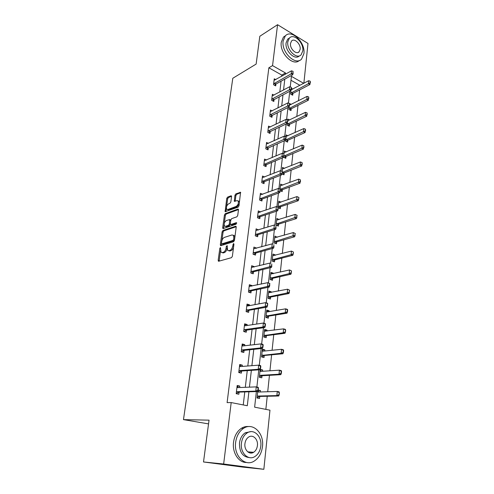 <?xml version="1.0" encoding="UTF-8"?>
<svg xmlns="http://www.w3.org/2000/svg" width="494" height="494" viewBox="0 0 494 494"><rect width="100%" height="100%" fill="white"/><g stroke="black" fill="none" stroke-linecap="round" stroke-linejoin="round"><path stroke-width="0.74" d="M220.404 247.519L219.811 248.439L218.169 260.307L218.706 261.24L231.482 257.67L232.365 256.312L233.958 244.16L233.557 243.517L232.742 246.024C232.304 248.278 231.377 249.717 229.951 250.347L228.876 250.668L227.58 250.322L227.178 245.617L226.295 246.475L226.091 248.019C225.653 250.248 224.739 251.668 223.35 252.286L222.3 252.595L221.053 252.261L220.404 247.519M252.471 452.214L251.835 452.973M231.569 196.569L231.019 195.785L227.555 197.143L226.734 198.465L225.128 211.704L238.139 207.159L239.003 205.8L240.547 192.296L235.792 193.907L234.946 195.247L234.354 201.373L236.916 200.65L238.077 200.891C238.824 203.04 238.182 204.887 236.144 206.443L227.851 209.512L226.765 209.283C226.024 207.171 226.647 205.343 228.636 203.8L230 203.281L230.834 201.947L231.569 196.569M256.367 391.557L254.632 407.167L269.971 410.181L263.845 469.3L243.054 467.139L203.516 461.964L209.042 420.153L183.472 419.628L232.798 78.262L256.139 64.078L259.813 36.278L277.566 24.7L307.997 43.453L303.872 83.245M203.516 461.964L223.652 464.014L231.192 402.573L247.296 405.735L248.902 391.798M281.623 76.36L281.778 75.076L268.853 67.783L227.104 402.622L231.192 402.573M268.853 67.783L272.546 65.616L277.566 24.7M222.955 230.476L222.115 231.797L220.324 244.758L220.855 245.654L233.582 241.739L234.459 240.387L236.2 227.117L235.626 226.24L222.955 230.476L223.906 230.828L223.066 232.149L221.892 240.652M222.683 227.715L224.443 214.983L225.276 213.661L237.886 209.073L238.46 209.907L237.731 215.458L236.867 216.817L231.667 218.638L230.815 219.978L230.321 223.652L230.883 224.511L236.305 222.664L236.095 224.22L223.214 228.568L222.683 227.715L223.628 228.067L224.097 224.684M183.472 419.628L208.548 423.895M243.252 404.938L244.771 391.927M245.308 387.308L247.259 370.636M247.803 365.992L249.692 349.783M250.236 345.115L252.082 329.356M252.625 324.663L254.416 309.33M254.966 304.619L256.713 289.7M257.263 284.97L258.955 270.459M259.511 265.704L261.159 251.588M261.721 246.821L263.321 233.075M263.882 228.296L265.445 214.921M266 210.123L267.526 197.106M268.088 192.302L269.563 179.625M270.125 174.808L271.57 162.464M272.132 157.635L273.534 145.619M274.102 140.784L275.467 129.082M276.035 124.241L277.362 112.842M277.931 107.988L279.227 96.886M279.795 92.032L281.055 81.22M239.646 387.531L239.818 386.073L237.182 385.505L236.194 393.693L238.843 394.237L239.102 392.106M242.171 366.431L242.326 365.146L239.72 364.529L238.75 372.544L241.368 373.143L241.622 371.031M244.641 345.757L244.771 344.639L242.202 343.972L241.251 351.827L243.838 352.475L244.085 350.382M247.062 325.497L247.173 324.539L244.635 323.823L243.703 331.523L246.259 332.221L246.506 330.146M249.433 305.638L249.532 304.835L247.019 304.076L246.111 311.621L248.63 312.369L248.877 310.312M251.761 286.168L251.841 285.513L249.359 284.711L248.47 292.115L250.958 292.899L251.199 290.861M254.046 267.081L254.107 266.569L251.656 265.723L250.779 272.984L253.237 273.812L253.478 271.793M256.281 248.359L256.324 247.982L253.904 247.099L253.045 254.219L255.478 255.089L255.713 253.089M258.473 229.994L256.114 228.827L255.268 235.817L257.67 236.725L257.911 234.736M260.628 211.975L258.282 210.901L257.448 217.755L259.825 218.7L260.06 216.736M262.734 194.303L260.406 193.308L259.591 200.039L261.937 201.015L262.172 199.07M264.661 177.006L262.493 176.043L261.697 182.644L264.012 183.663L264.247 181.724M266.575 160.031L264.537 159.093L263.759 165.576L266.05 166.62L266.278 164.706M268.458 143.371L266.55 142.445L265.784 148.811L268.051 149.892L268.279 147.99M270.329 127.007L268.526 126.106L267.773 132.355L270.014 133.46L270.237 131.577M272.169 110.934L270.465 110.051L269.724 116.189L271.941 117.325L272.163 115.454M273.985 95.151L272.373 94.28L271.644 100.313L273.837 101.474L274.059 99.621M275.782 79.639L274.244 78.787L273.528 84.715L275.695 85.9L275.918 84.06M265.852 409.372L267.235 396.256M267.711 391.742L269.446 375.323M269.928 370.79L271.614 354.809M272.095 350.258L273.744 334.704M274.226 330.134L275.825 314.993M276.313 310.405L277.869 295.659M278.357 291.059L279.87 276.702M280.357 272.089L281.839 258.109M282.327 253.478L283.766 239.862M284.26 235.224L285.662 221.954M286.149 217.311L287.514 204.38M288.008 199.724L289.342 187.133M289.836 182.465L291.133 170.195M291.627 165.521L292.886 153.56M293.38 148.885L294.615 137.227M295.109 132.546L296.314 121.178M296.808 116.498L297.981 105.413M298.475 100.727L299.617 89.927M299.944 85.326L290.985 80.269M257.726 391.52L257.01 397.991L259.554 398.51L259.776 396.429M260.264 391.97L260.424 390.507L258.201 390.032M260.585 368.438L260.813 366.369L260.499 366.289L260.27 368.363L260.585 368.438L260.134 369.747L258.226 369.29L239.781 370.593L241.665 371.025L260.134 369.747L259.307 377.249L261.814 377.824L262.036 375.761M262.524 371.284L262.672 369.981L260.252 369.407M264.741 351.006L264.87 349.857L262.4 349.215L261.548 356.927L264.031 357.551L264.253 355.501M266.914 331.122L267.026 330.122L264.593 329.436L263.753 337.001L266.198 337.668L266.42 335.642M269.045 311.628L269.137 310.775L266.735 310.047L265.914 317.457L268.335 318.173L268.551 316.166M271.138 292.51L271.212 291.793L268.835 291.022L268.032 298.296L270.422 299.049L270.638 297.061M273.188 273.75L273.25 273.17L270.897 272.361L270.113 279.493L272.472 280.289L272.688 278.32M275.195 255.349L275.244 254.898L272.923 254.046L272.151 261.048L274.485 261.882L274.695 259.93M277.171 237.293L274.911 236.076L274.151 242.949L276.455 243.82L276.671 241.887M279.11 219.571L276.862 218.441L276.115 225.184L278.394 226.091L278.604 224.171M278.313 207.857L280.296 208.684L280.506 206.782M281.012 202.169L278.777 201.12L277.875 209.129L278.357 207.486M280.203 190.74L282.167 191.598L282.37 189.708M282.858 185.096L280.654 184.12L279.882 190.95L280.357 189.344M281.957 173.882L284.001 174.814L284.204 172.943M284.563 168.374L282.5 167.423L282.136 173.246L282.321 171.554L280.376 170.677L262.295 177.686M283.63 157.302L285.804 158.333L286.001 156.475M286.248 151.954L284.316 151.022L283.988 153.967M287.922 135.825L286.094 134.905L285.507 140.228L283.859 139.413L266.686 147.193L268.316 147.972L285.507 140.228L285.415 141.074L287.57 142.136L287.774 140.302M287.817 121.752L287.724 120.011L287.366 123.401L285.736 122.568L268.668 130.756L270.28 131.558L287.366 123.401L287.175 125.136L289.311 126.229L289.509 124.408M289.57 119.974L287.841 119.079L287.743 120.017M291.201 104.401L289.552 103.505L289.194 106.889L287.582 106.031L270.607 114.614L272.206 115.435L289.194 106.889L288.904 109.47L291.015 110.594L291.213 108.785M291.435 88.988L291.343 87.296L290.985 90.674L289.391 89.791L272.521 98.757L274.096 99.597L290.985 90.674L290.608 94.082L292.695 95.231L292.893 93.44M292.812 89.099L291.503 88.37M263.845 469.3L223.652 464.014M297.839 52.531L299.105 51.79L300.161 49.295C300.969 44.12 294.344 37.705 291.54 41.021L290.503 43.46C289.675 48.671 296.332 55.069 299.105 51.79M303.705 83.332L291.417 76.348L290.25 86.895M289.756 91.322L288.447 103.079M287.953 107.513L286.613 119.567M286.119 124L284.748 136.363M284.254 140.79L282.846 153.473M282.352 157.901L280.901 170.918M280.413 175.339L278.931 188.677M278.437 193.111L276.918 206.776M276.424 211.222L274.862 225.233M274.368 229.691L272.768 244.055M272.274 248.525L270.638 263.253M270.138 267.736L268.458 282.834M267.958 287.335L266.235 302.822M265.735 307.33L263.969 323.218M263.463 327.738L261.653 344.034M261.147 348.566L259.288 365.294M258.782 369.839L256.874 387.006M285.347 74.273L285.495 72.982L272.546 65.616M249.433 387.148L251.36 370.352M251.897 365.677L253.774 349.351M254.311 344.651L256.133 328.776M256.676 324.052L258.448 308.614M258.992 303.872L260.715 288.854M261.264 284.093L262.938 269.489M263.487 264.704L265.117 250.495M265.673 245.697L267.26 231.871M267.81 227.061L269.353 213.599M269.909 208.777L271.41 195.68M271.966 190.845L273.429 178.093M273.985 173.252L275.411 160.84M275.967 155.987L277.356 143.896M277.912 139.036L279.264 127.267M279.826 122.401L281.142 110.94M281.697 106.068L282.982 94.904M283.544 90.025L284.791 79.151M281.778 75.076L285.495 72.982M260.424 390.507L258.059 390.587M239.818 386.073L237.101 386.191M242.326 365.146L239.615 365.362M262.672 369.981L260.091 370.154M244.771 344.639L242.085 344.954M264.87 349.857L262.302 350.123M247.173 324.539L244.499 324.947M267.026 330.122L264.475 330.474M249.532 304.835L246.87 305.329M269.137 310.775L266.606 311.201M251.841 285.513L249.192 286.094M271.212 291.793L268.693 292.3M254.107 266.569L251.471 267.229M273.25 273.17L270.743 273.75M256.324 247.982L253.706 248.723M275.244 254.898L272.756 255.552M258.504 229.753L256.04 230.525M277.208 236.966L274.732 237.688M260.641 211.858L258.448 212.618M279.129 219.361L276.844 220.096M281.018 202.077L278.993 202.787M222.059 252.644L223.263 252.928L222.3 252.595M227.03 248.538C226.561 250.686 225.653 252.045 224.313 252.625L223.263 252.928M228.605 250.717L229.846 251.008L228.876 250.668M233.576 247.093C233.02 249.007 232.137 250.211 230.92 250.693L229.846 251.008M220.515 250.625L219.138 261.116M236.206 226.734L223.906 230.828M221.479 243.653L221.275 245.524M221.454 243.239L221.831 243.863L232.995 240.405L233.606 239.454L233.823 237.818L233.335 235.292L232.001 234.959L224.381 237.398C223.004 238.046 222.102 239.46 221.676 241.64L221.454 243.239M221.787 243.875L222.788 244.209L221.831 243.863M234.489 240.146L233.965 240.757L222.788 244.209M234.835 237.497L234.298 235.65L233.292 235.243M224.276 223.356L225.381 215.347L224.443 214.983M238.472 209.579L226.215 214.032L225.381 215.347M230.784 224.529L231.834 224.869L236.712 223.214M226.382 220.497C224.362 222.034 223.739 223.893 224.511 226.061L225.585 226.314L228.487 225.326L229.34 223.986L229.698 219.571L226.382 220.497M225.332 226.369L226.53 226.672L225.585 226.314M230.328 224.085L229.438 225.684L226.53 226.672M230.778 220.256L230.334 219.818M223.628 228.067L223.621 228.432M227.536 209.586L228.79 209.882L227.851 209.512M239.257 203.837L237.089 206.819L228.79 209.882M239.417 202.614L239.016 201.274L238.133 200.959M240.695 192.734L236.725 194.29L235.879 195.636L235.144 201.324M226.376 208.159L225.925 211.648M231.581 196.309L228.487 197.52L227.66 198.841L226.61 206.461M259.338 392.001L257.843 391.199M257.349 397.707L259.85 396.423L278.702 395.99L276.85 395.595L277.27 391.452L258.461 392.026L257.707 391.711M279.085 392.619L277.27 391.452L279.116 391.853L279.19 394.762L279.394 392.687M257.189 396.404L258.022 396.04L276.85 395.595L278.882 394.694M279.19 394.762L278.702 395.99M237.034 386.753L237.472 386.926M236.2 393.638L236.694 393.403M236.212 393.527L239.145 392.1L257.732 391.52L255.793 391.106L237.237 391.705L236.385 392.094M258.09 388.062L257.856 390.18L258.177 390.248L258.411 388.13L256.269 386.876L258.195 387.296L258.411 388.13M236.966 387.284L237.731 387.611L256.269 386.876L255.793 391.106L257.856 390.18M237.484 386.845L238.651 387.574M257.732 391.52L258.177 390.248M235.638 442.377C233.637 455.795 245.03 467.096 254.144 461.124C258.837 458.111 261.61 453.257 262.481 446.557C264.296 433.189 252.885 421.95 243.567 428.335C239.207 431.281 236.564 435.955 235.638 442.377M248.735 426.581C246.228 426.26 243.801 426.822 241.461 428.261C237.101 431.194 234.459 435.856 233.532 442.247C232.075 452.658 238.713 462.859 246.574 462.477M249.192 457.555C242.548 456.777 239.312 451.917 239.485 442.976C240.146 438.326 242.066 434.936 245.234 432.812L250.724 431.663M241.443 443.093C240.028 452.788 248.247 460.939 254.836 456.586C258.183 454.412 260.165 450.923 260.795 446.113C262.116 436.449 253.885 428.323 247.191 432.892C244.017 435.029 242.103 438.425 241.443 443.093M257.411 445.582C258.276 439.351 252.971 434.115 248.673 437.036C246.605 438.413 245.364 440.617 244.944 443.637C244.042 449.88 249.34 455.135 253.595 452.3C255.731 450.905 257.004 448.669 257.411 445.582M250.347 453.01L251.378 452.134M283.118 41.095C281.284 52.345 295.671 66.066 301.593 59.052L303.909 53.611C305.625 42.527 291.411 28.738 285.316 35.92L283.118 41.095M285.625 35.617L283.463 37.075L281.259 42.243C279.474 53.124 293.121 66.665 299.315 60.49M299.29 55.89C294.93 60.725 284.791 50.87 286.082 42.879L287.681 39.131L289.465 38.007M287.804 41.829C286.501 49.931 296.857 59.854 301.136 54.778L302.791 50.882C304.026 42.867 293.769 32.907 289.398 38.069L287.804 41.829M261.382 371.358L260.029 370.716M259.622 377.107L262.104 375.755L280.839 374.656L279.011 374.224L279.425 370.16L260.733 371.402L259.98 371.118M281.222 371.284L279.425 370.16L281.247 370.599L281.531 371.358L281.222 371.284L281.018 373.316L281.327 373.39L281.531 371.358M259.474 375.718L260.301 375.335L279.011 374.224L281.018 373.316M281.327 373.39L280.839 374.656M263.388 351.141L262.246 350.654M261.82 356.995L264.321 355.495L282.932 353.753L281.129 353.278L281.531 349.301L262.962 351.185L262.215 350.938M283.315 350.382L281.531 349.301L283.328 349.777L283.618 350.462L283.315 350.382L283.118 352.37L283.42 352.45L283.618 350.462M261.715 355.445L281.129 353.278L283.118 352.37M283.42 352.45L282.932 353.753M239.553 365.881L239.991 366.048M238.75 372.525L241.665 371.025M239.781 370.593L238.935 371M239.504 366.289L240.263 366.579L258.689 365.152L260.591 365.609L260.813 366.369M239.998 365.986L240.949 366.529M260.27 368.363L258.226 369.29L258.689 365.152L260.499 366.289M242.023 345.436L242.461 345.59M262.629 347.004L262.944 347.084L263.166 345.053L262.851 344.973L262.629 347.004L260.61 347.937L262.493 348.424L244.129 350.376L241.665 351.932M241.992 345.72L242.745 345.973L261.06 343.88L260.61 347.937L242.27 349.906L241.43 350.339M262.851 344.973L261.06 343.88L262.944 344.38L263.166 345.053M242.468 345.547L243.202 345.924M262.493 348.424L262.944 347.084M264.055 337.081L266.488 335.63L284.982 333.271L283.204 332.765L283.599 328.868L264.401 331.147M265.352 331.332L264.685 331.06M285.371 329.899L283.599 328.868L285.371 329.381L285.47 331.937L285.668 329.986M263.913 335.568L283.204 332.765L285.174 331.851M285.47 331.937L284.982 333.271M266.272 317.562L268.619 316.148L286.995 313.196L285.236 312.659L285.625 308.836L267.285 311.924L266.55 311.677M267.285 311.924L266.544 311.739M287.378 309.831L285.625 308.836L287.378 309.38L287.675 309.923L287.378 309.831L287.187 311.745L287.483 311.838L287.675 309.923M266.068 316.074L285.236 312.659L287.187 311.745M287.483 311.838L286.995 313.196M268.458 298.432L270.706 297.042L288.965 293.522L287.23 292.948L287.607 289.206L268.65 292.701M289.348 290.157L287.607 289.206L289.638 290.256L289.163 292.034L289.638 290.256M268.18 296.956L287.23 292.948L289.163 292.034M289.453 292.133L288.965 293.522M244.444 325.392L244.876 325.534M244.141 331.647L246.549 330.14L264.803 327.547L262.944 327.022L244.715 329.634L243.875 330.085M265.161 324.095L264.945 326.083L265.253 326.176L265.469 324.188L263.382 323.045L265.241 323.582L265.469 324.188M244.425 325.558L245.178 325.781L263.382 323.045L262.944 327.022L264.945 326.083M244.882 325.509L245.401 325.744M264.803 327.547L265.253 326.176M246.821 305.737L247.562 305.984L265.661 302.643L267.489 303.211L267.513 305.687L267.729 303.742M267.205 305.595L265.222 306.533L267.063 307.095L248.92 310.3L246.592 311.763M267.421 303.643L265.661 302.643L265.222 306.533L246.278 310.238M246.815 305.798L247.562 305.984M267.063 307.095L267.513 305.687M269.428 285.52L269.73 285.618L269.638 283.612L269.428 285.52L267.464 286.458L269.279 287.057L251.242 290.849L249.013 292.287M249.155 286.421L267.89 282.648L267.464 286.458L248.63 290.775M269.638 283.612L267.89 282.648L269.94 283.71M269.279 287.057L269.73 285.618M270.613 279.666L272.756 278.301L290.898 274.232L289.181 273.633L289.552 269.959L270.712 274.028M291.281 270.873L289.552 269.959L291.565 270.978L291.096 272.713L291.565 270.978M270.255 278.202L289.181 273.633L291.096 272.713M291.386 272.812L290.898 274.232M271.601 265.846L271.811 263.975L271.601 265.846L269.656 266.791L271.447 267.415L253.521 271.78L251.397 273.188M251.452 267.421L270.076 263.049L269.656 266.791L250.933 271.694M271.447 267.415L271.898 265.951M272.725 261.258L274.763 259.912L292.794 255.318L291.096 254.682L291.46 251.082L272.737 255.707M293.177 251.965L291.46 251.082L293.461 252.07L293.275 253.873L293.461 252.07M272.287 259.801L291.096 254.682L292.998 253.762M293.275 253.873L292.794 255.318M273.732 246.562L273.935 244.728L273.732 246.562L271.805 247.506L273.577 248.167L255.756 253.07L253.737 254.466M253.7 248.785L272.213 243.845L271.805 247.506L253.194 252.971M273.577 248.167L274.028 246.673M274.788 243.19L276.733 241.862L294.652 236.762L292.973 236.101L293.331 232.569L274.726 237.725M295.035 233.415L293.331 232.569L295.313 233.526L294.856 235.181L295.313 233.526M274.281 241.745L294.856 235.181M295.134 235.292L294.652 236.762M275.825 227.66L276.023 225.863L275.825 227.66L273.917 228.605L275.664 229.296L257.948 234.724L256.022 236.095M255.911 230.507L274.312 225.017L273.917 228.605L255.417 234.613M275.664 229.296L276.115 227.777M276.807 225.462L278.672 224.146L296.474 218.564L294.819 217.879L295.171 214.415L276.677 220.071M296.857 215.217L295.171 214.415L297.129 215.335L296.684 216.952L297.129 215.335M276.245 224.017L296.684 216.952M296.956 217.07L296.474 218.564M277.875 209.129L275.979 210.073L277.708 210.79L260.103 216.718L258.257 218.076M258.078 212.568L276.374 206.554L275.979 210.073L257.59 216.6M278.066 207.363L276.374 206.554L278.097 207.27M277.708 210.79L278.159 209.246M278.783 208.054L280.567 206.758L298.265 200.706L296.628 199.996L296.968 196.593L278.597 202.744M298.642 197.372L296.968 196.593L298.919 197.489L298.747 199.187L298.919 197.489M278.165 206.616L298.475 199.07M298.747 199.187L298.265 200.706M279.882 190.95L278.005 191.9L279.715 192.641L262.215 199.051L260.443 200.391M260.202 194.963L278.394 188.442L278.005 191.9L259.727 198.921M280.073 189.221L278.394 188.442L280.098 189.19M279.715 192.641L280.166 191.073M280.722 190.962L282.432 189.684L300.019 183.188L298.401 182.447L298.74 179.112L280.475 185.732M300.5 181.644L300.395 179.853L300.019 183.188M280.326 189.326L300.228 181.52M298.74 179.112L300.395 179.853M281.852 173.116L279.993 174.067L281.685 174.839L264.284 181.706L262.58 183.033M280.376 170.677L279.993 174.067L261.826 181.57M281.685 174.839L282.136 173.246M282.617 174.184L284.266 172.919L301.741 165.984L300.142 165.224L300.469 161.952L282.321 169.022M302.223 164.428L302.118 162.656L301.741 165.984M282.216 172.511L301.958 164.298M300.469 161.952L302.118 162.656M283.784 155.629L283.97 153.961L283.784 155.629L281.944 156.573L283.612 157.37L266.322 164.687L264.679 165.996M264.339 160.723L282.315 153.251L281.944 156.573L263.882 164.533M283.97 153.961L282.315 153.251M283.612 157.37L284.062 155.758M284.476 157.703L286.069 156.444L303.433 149.102L301.853 148.317L302.174 145.1L284.136 152.609M303.915 147.521L303.81 145.779L303.433 149.102M283.976 156.079L303.649 147.391M302.174 145.1L303.81 145.779M268.316 147.972L266.735 149.268M266.686 147.193L265.902 147.811M285.958 138.598L286.137 136.962L284.223 136.146L266.352 144.069M285.686 138.462L283.859 139.413L284.223 136.146M286.298 141.506L287.835 140.271L305.094 132.528L303.526 131.719L303.847 128.564L285.921 136.486M305.576 130.929L305.471 129.212L305.094 132.528M285.551 140.061L305.311 130.793M303.847 128.564L305.471 129.212M270.28 131.558L268.755 132.837M268.668 130.756L267.884 131.392M268.328 127.711L286.094 119.363L285.736 122.568L287.545 121.617M287.724 120.011L286.094 119.363M288.088 125.6L289.57 124.371L306.725 116.244L305.175 115.417L305.49 112.317L287.94 120.629M307.2 114.627L307.101 112.941L306.725 116.244M287.28 124.185L306.947 114.491M305.49 112.317L307.101 112.941M272.206 115.435L270.731 116.708M270.607 114.614L269.835 115.263M289.645 105.222L289.817 103.647M270.274 111.65L287.934 102.882L287.582 106.031L289.373 105.08M289.552 103.505L287.934 102.882M289.842 109.971L291.275 108.754L308.33 100.257L306.793 99.411L307.101 96.367L289.663 105.055M308.806 98.627L308.701 96.96L308.33 100.257M289.009 108.563L308.546 98.485M307.101 96.367L308.701 96.96M274.096 99.597L272.669 100.856M272.521 98.757L271.749 99.418M272.182 95.867L289.737 86.703L289.391 89.791L291.17 88.84M291.343 87.296L289.737 86.703M291.559 94.607L292.954 93.403L309.905 84.554L308.386 83.684L308.688 80.695L291.232 89.76M310.374 82.906L310.275 81.263L309.905 84.554M290.707 93.199L310.121 82.757M308.688 80.695L310.275 81.263M292.93 72.902L293.103 71.383L292.93 72.902L291.17 73.853L292.744 74.755L275.955 84.042L274.571 85.283M274.053 80.361L291.509 70.821L291.17 73.853L273.633 83.85M293.103 71.383L291.509 70.821M292.744 74.755L293.195 73.05M220.695 248.754L219.811 248.439M233.878 244.802L232.946 244.468M227.203 246.802L226.295 246.475M224.313 252.625L223.35 252.286M227.03 248.352L226.091 248.019M230.92 250.693L229.951 250.347M233.668 246.364L232.742 246.024M219.138 260.634L218.169 260.307M236.107 226.425L235.626 226.24M221.281 245.098L220.324 244.758M223.066 232.149L222.115 231.797M233.965 240.757L232.995 240.405M234.533 239.794L233.606 239.454M234.749 238.164L233.823 237.818M226.215 214.032L225.276 213.661M238.392 209.271L237.886 209.073M231.834 224.869L230.883 224.511M236.645 222.794L236.305 222.664M229.438 225.684L228.487 225.326M230.29 224.35L229.34 223.986M230.729 220.664L229.834 220.324M237.089 206.819L236.144 206.443M235.156 201.033L234.218 200.657M235.879 195.636L234.946 195.247M236.725 194.29L235.792 193.907M240.627 192.425L240.109 192.209M225.937 211.339L224.998 210.975M227.66 198.841L226.734 198.465M228.487 197.52L227.555 197.143M231.513 195.982L231.019 195.785M259.85 396.423L258.022 396.04M259.591 396.491L257.763 396.108M236.984 391.779L238.892 392.174M237.237 391.705L239.145 392.1M262.104 375.755L260.301 375.335M261.851 375.829L260.048 375.415M264.321 355.495L262.536 355.044M264.062 355.575L262.283 355.124M239.528 370.673L241.412 371.105M242.017 349.993L243.882 350.462M242.27 349.906L244.129 350.376M266.488 335.63L264.728 335.142M266.235 335.722L264.475 335.235M268.619 316.148L266.877 315.635M268.366 316.246L266.624 315.728M270.706 297.042L268.989 296.499M270.453 297.147L268.736 296.604M244.462 329.726L246.296 330.233M244.715 329.634L246.549 330.14M246.858 309.862L248.673 310.405M247.105 309.763L248.92 310.3M249.204 290.392L250.995 290.96M249.451 290.281L251.242 290.849M272.756 278.301L271.052 277.727M272.503 278.412L270.805 277.832M251.508 271.292L253.274 271.891M251.755 271.181L253.521 271.78M274.763 259.912L273.083 259.307M274.516 260.023L272.836 259.424M253.768 252.564L255.515 253.194M254.009 252.446L255.756 253.07M276.733 241.862L275.072 241.233M276.492 241.986L274.831 241.356M255.978 234.193L257.707 234.848M256.225 234.063L257.948 234.724M278.672 224.146L277.029 223.492M278.425 224.276L276.788 223.621M258.152 216.168L259.863 216.854M258.393 216.032L260.103 216.718M280.567 206.758L278.949 206.078M280.326 206.893L278.702 206.208M260.289 198.477L261.974 199.187M260.523 198.341L262.215 199.051M282.432 189.684L280.833 188.98M282.198 189.82L280.592 189.116M262.376 181.119L264.049 181.854M262.617 180.977L264.284 181.706M284.266 172.919L282.679 172.19M284.025 173.061L282.438 172.332M264.432 164.076L266.081 164.835M264.673 163.928L266.322 164.687M286.069 156.444L284.495 155.696M285.828 156.592L284.26 155.845M266.451 147.342L268.081 148.126M287.835 140.271L286.279 139.499M287.601 140.42L286.045 139.648M268.433 130.916L270.045 131.713M289.57 124.371L288.033 123.58M289.336 124.531L287.798 123.741M270.379 114.775L271.972 115.596M291.275 108.754L289.756 107.945M291.046 108.915L289.527 108.106M272.287 98.924L273.867 99.763M292.954 93.403L291.448 92.576M292.72 93.57L291.219 92.736M274.164 83.35L275.726 84.208M274.398 83.177L275.955 84.042M218.663 261.246L218.323 261.135M220.793 245.666L220.466 245.549M234.298 235.65L233.335 235.292M230.642 219.935L229.698 219.571M223.127 228.592L222.819 228.475M239.016 201.274L238.077 200.891M247.766 451.862L253.595 452.3M245.234 432.812L247.191 432.892M243.567 428.335L241.461 428.261M287.681 39.131L289.398 38.069M285.316 35.92L283.463 37.075"/></g></svg>
